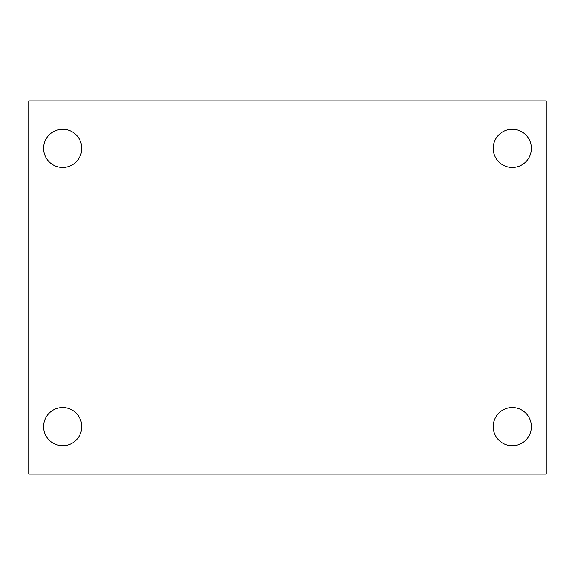 <?xml version="1.0" encoding="UTF-8"?>
<svg xmlns="http://www.w3.org/2000/svg" width="575" height="575" viewBox="0 0 575 575"><rect width="100%" height="100%" fill="white"/><g stroke="black" fill="none" stroke-linecap="round" stroke-linejoin="round"><path stroke-width="0.86" d="M28.75 100.862L546.25 100.862L546.25 474.138L28.75 474.138L28.75 100.862M62.682 407.546A19.09 19.09 0 0 1 81.772 426.628A19.09 19.09 0 0 1 62.682 445.718A19.09 19.09 0 0 1 43.599 426.628A19.09 19.09 0 0 1 62.682 407.546M512.318 407.546A19.09 19.09 0 0 1 531.401 426.628A19.09 19.09 0 0 1 512.318 445.718A19.09 19.09 0 0 1 493.228 426.628A19.09 19.09 0 0 1 512.318 407.546M512.318 129.282A19.09 19.09 0 0 1 531.401 148.372A19.09 19.09 0 0 1 512.318 167.454A19.09 19.09 0 0 1 493.228 148.372A19.09 19.09 0 0 1 512.318 129.282M62.682 129.282A19.09 19.09 0 0 1 81.772 148.372A19.09 19.09 0 0 1 62.682 167.454A19.09 19.09 0 0 1 43.599 148.372A19.09 19.09 0 0 1 62.682 129.282"/></g></svg>
